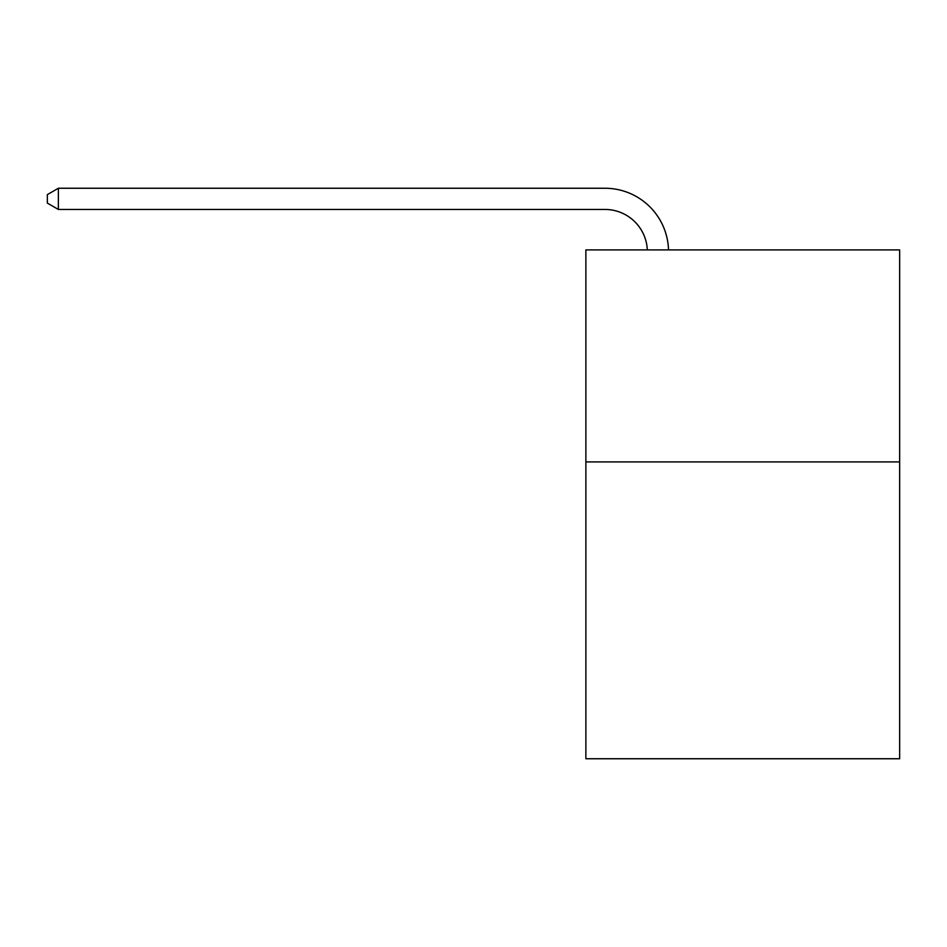 <?xml version="1.0" encoding="UTF-8"?>
<svg xmlns="http://www.w3.org/2000/svg" width="947" height="947" viewBox="0 0 947 947"><rect width="100%" height="100%" fill="white"/><g stroke="black" fill="none" stroke-linecap="round" stroke-linejoin="round"><path stroke-width="1.42" d="M899.65 461.923L899.65 758.748L585.873 758.748L585.873 249.913L899.65 249.913L899.65 461.923L585.873 461.923M647.31 249.913A42.402 42.402 0 0 0 604.944 209.453A42.402 42.402 0 0 1 647.31 249.913A42.402 42.402 0 0 0 604.944 209.453A42.402 42.402 0 0 1 647.31 249.913A42.402 42.402 0 0 0 604.944 209.453A42.402 42.402 0 0 1 647.31 249.913A42.402 42.402 0 0 0 604.944 209.453A42.402 42.402 0 0 1 647.31 249.913A42.402 42.402 0 0 0 604.944 209.453A42.402 42.402 0 0 1 647.31 249.913A42.402 42.402 0 0 0 604.944 209.453A42.402 42.402 0 0 1 647.31 249.913A42.402 42.402 0 0 0 604.944 209.453A42.402 42.402 0 0 1 647.31 249.913A42.402 42.402 0 0 0 604.944 209.453A42.402 42.402 0 0 1 647.31 249.913A42.402 42.402 0 0 0 604.944 209.453A42.402 42.402 0 0 1 647.31 249.913A42.402 42.402 0 0 0 604.944 209.453L58.371 209.453L47.35 203.096L47.35 194.62L58.371 188.252L604.944 188.252A63.603 63.603 0 0 1 668.523 249.913M58.371 188.252L604.944 188.252L58.371 188.252L604.944 188.252L58.371 188.252L604.944 188.252L58.371 188.252L604.944 188.252L58.371 188.252L604.944 188.252L58.371 188.252L604.944 188.252L58.371 188.252L604.944 188.252L58.371 188.252L604.944 188.252L58.371 188.252L604.944 188.252L58.371 188.252L58.371 209.453"/></g></svg>
